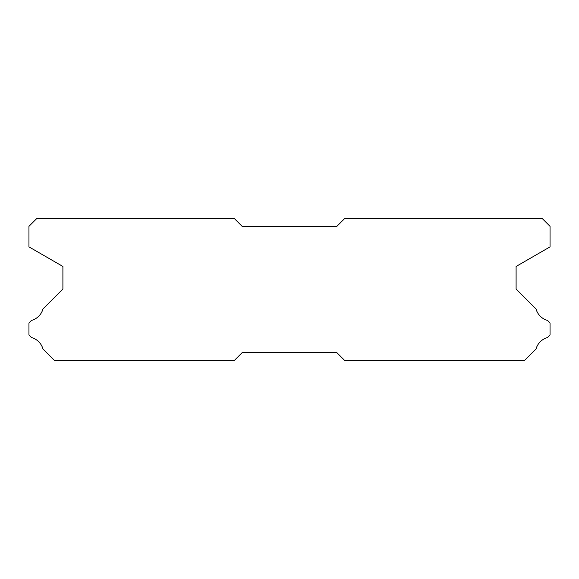 <?xml version="1.0" encoding="UTF-8"?>
<svg xmlns="http://www.w3.org/2000/svg" width="579" height="579" viewBox="0 0 579 579"><rect width="100%" height="100%" fill="white"/><g stroke="black" fill="none" stroke-linecap="round" stroke-linejoin="round"><path stroke-width="0.87" d="M234.234 218.442L36.846 218.442L28.95 226.338L28.95 246.864L62.901 266.463L62.901 289.03L42.969 308.962A16.422 16.422 0 0 1 31.498 320.426L28.95 322.973L28.95 334.98L31.519 337.55A16.422 16.422 0 0 1 42.962 348.985L54.535 360.558L234.234 360.558L242.131 352.662L336.869 352.662L344.766 360.558L524.465 360.558L536.038 348.985A16.422 16.422 0 0 1 547.481 337.55L550.05 334.98L550.05 322.973L547.502 320.426A16.422 16.422 0 0 1 536.031 308.962L516.099 289.03L516.099 266.463L550.05 246.864L550.05 226.338L542.154 218.442L344.766 218.442L336.869 226.338L242.131 226.338L234.234 218.442"/></g></svg>
